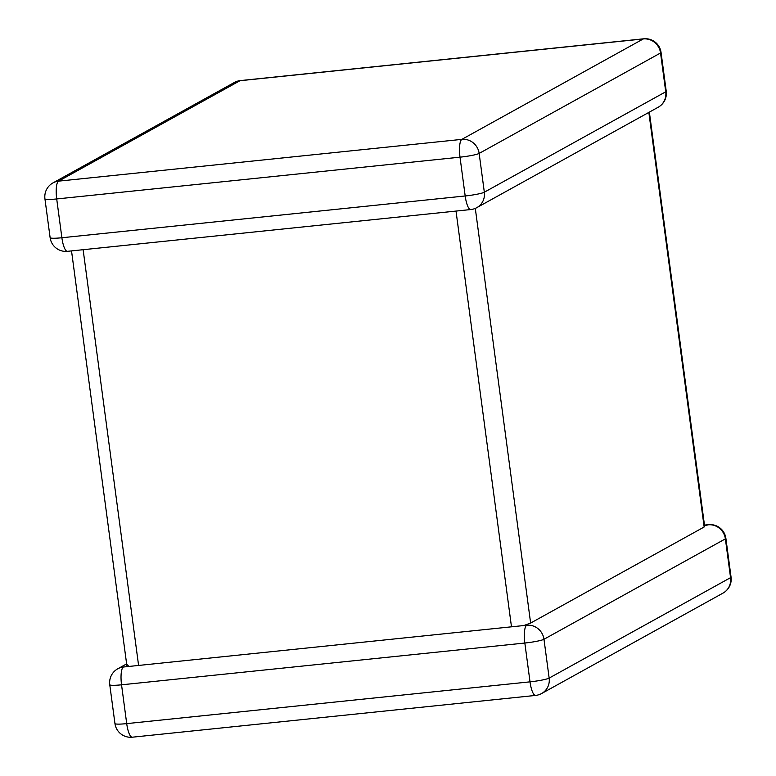 <?xml version="1.0" encoding="UTF-8"?>
<svg xmlns="http://www.w3.org/2000/svg" width="776" height="776" viewBox="0 0 776 776"><rect width="100%" height="100%" fill="white"/><g stroke="black" fill="none" stroke-linecap="round" stroke-linejoin="round"><path stroke-width="1.16" d="M475.3 208.385L530.629 623.06L704.152 526.991L648.843 112.413M731.06 577.14A15.84 1.698 172.4 0 1 730.555 577.664A15.84 15.19 61 0 1 723.028 593.097A15.84 15.84 0 0 0 731.06 577.14L725.88 538.331A15.84 1.698 172.4 0 1 725.385 538.854L543.976 639.278L549.156 678.088L730.555 577.664L725.385 538.854A15.84 15.19 61 0 0 708.09 524.818L704.559 525.788M649.366 112.113L704.657 526.487L704.152 526.991M526.691 625.243A15.84 4.171 -95.9 0 0 524.838 643.032L121.541 684.81L126.711 723.62L530.018 681.842L524.838 643.032A15.84 1.698 172.4 0 0 543.976 639.278A15.84 15.19 -119 0 0 526.691 625.243L123.394 667.02A15.84 15.19 -119 0 0 117.797 668.776L126.634 663.887M530.629 623.06L524.721 625.213M129.088 666.603L127.332 664.838M44.94 198.86L50.12 237.669A15.84 1.698 172.4 0 0 61.886 237.747L465.183 195.969A15.84 1.698 172.4 0 0 484.331 192.215A15.84 15.19 61 0 1 476.794 207.658L658.203 107.224A15.84 15.19 -119 0 0 665.73 91.791L660.551 52.981L479.151 153.415L484.331 192.215L665.73 91.791A15.84 1.698 172.4 0 0 666.235 91.267L661.055 52.467A15.84 1.698 172.4 0 1 660.551 52.981A15.84 15.19 61 0 0 643.265 38.945L239.968 80.723L58.559 181.148L461.865 139.37L643.265 38.945A15.84 4.171 84.1 0 1 643.711 38.8L240.414 80.578A15.84 4.171 84.1 0 0 239.968 80.723A15.84 15.19 61 0 0 234.371 82.479L52.972 182.903A15.84 15.84 0 0 0 44.94 198.86A15.84 1.698 172.4 0 0 56.706 198.947L61.886 237.747A15.84 4.171 84.1 0 0 67.454 251.327L470.76 209.549A15.84 15.84 0 0 0 476.794 207.658M52.972 182.903A15.84 15.19 -119 0 1 58.559 181.148A15.84 4.171 84.1 0 0 56.706 198.947L460.013 157.169A15.84 1.698 172.4 0 0 479.151 153.415A15.84 15.19 -119 0 0 461.865 139.37A15.84 4.171 84.1 0 0 460.013 157.169L465.183 195.969A15.84 4.171 84.1 0 0 470.76 209.549M511.481 626.814L456.016 211.082M83.129 249.707L138.594 665.449M708.09 524.818A15.84 4.171 -95.9 0 1 708.546 524.673L704.472 525.09M117.797 668.776A15.84 15.84 0 0 0 109.765 684.733A15.84 1.698 172.4 0 0 121.541 684.81A15.84 4.171 -95.9 0 1 123.394 667.02M549.156 678.088A15.84 1.698 172.4 0 1 530.018 681.842A15.84 4.171 -95.9 0 0 535.585 695.422A15.84 15.84 0 0 0 541.629 693.521A15.84 15.19 -119 0 0 549.156 678.088M535.585 695.422L132.289 737.2A15.84 4.171 -95.9 0 1 126.711 723.62A15.84 1.698 172.4 0 1 114.945 723.533L109.765 684.733M240.414 80.578A15.84 15.84 0 0 0 234.371 82.479M50.12 237.669A15.84 15.84 0 0 0 67.454 251.327M661.055 52.467A15.84 15.84 0 0 0 643.711 38.8M658.203 107.224A15.84 15.84 0 0 0 666.235 91.267M725.88 538.331A15.84 15.84 0 0 0 708.546 524.673M723.028 593.097L541.629 693.521M114.945 723.533A15.84 15.84 0 0 0 132.289 737.2M71.528 250.91L126.828 665.371"/></g></svg>

